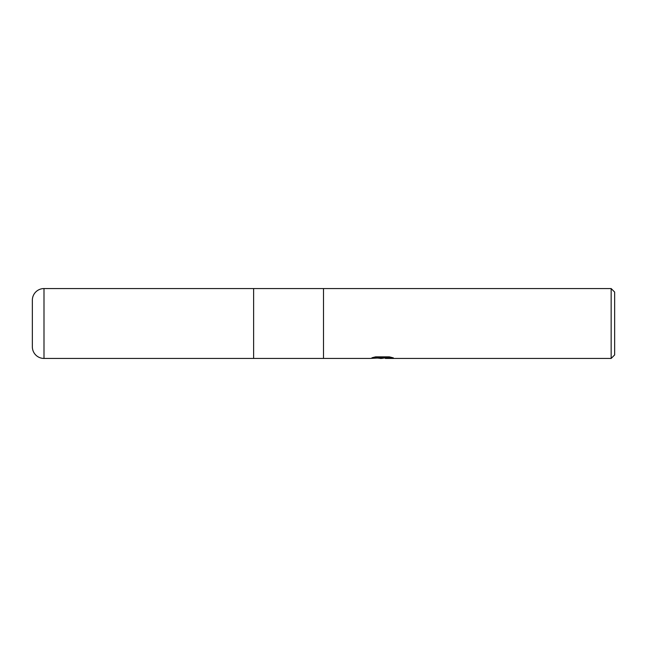 <?xml version="1.0" encoding="UTF-8"?>
<svg xmlns="http://www.w3.org/2000/svg" width="647" height="647" viewBox="0 0 647 647"><rect width="100%" height="100%" fill="white"/><g stroke="black" fill="none" stroke-linecap="round" stroke-linejoin="round"><path stroke-width="0.97" d="M374.16 357.176L383.129 357.176L383.129 357.775L369.841 358.438L253.624 358.438L253.624 288.562L611.156 288.562L614.65 292.056L614.65 354.944L611.156 358.438L385.434 358.438L385.297 357.831L390.804 357.176M323.5 358.438L323.5 288.562L323.5 358.438M382.272 357.856L385.297 357.856L381.73 358.438L377.67 358.098M381.73 358.438L380.08 358.438M611.156 358.438L611.156 288.562M383.129 357.775L371.96 357.775L375.592 356.861L389.373 356.861L393.376 357.88L385.297 358.414M43.996 288.562A11.646 11.646 0 0 0 32.35 300.208L32.35 346.792A11.646 11.646 0 0 0 43.996 358.438L43.996 288.562L253.624 288.562L253.624 358.438L43.996 358.438M32.35 346.792L32.35 300.208"/></g></svg>
